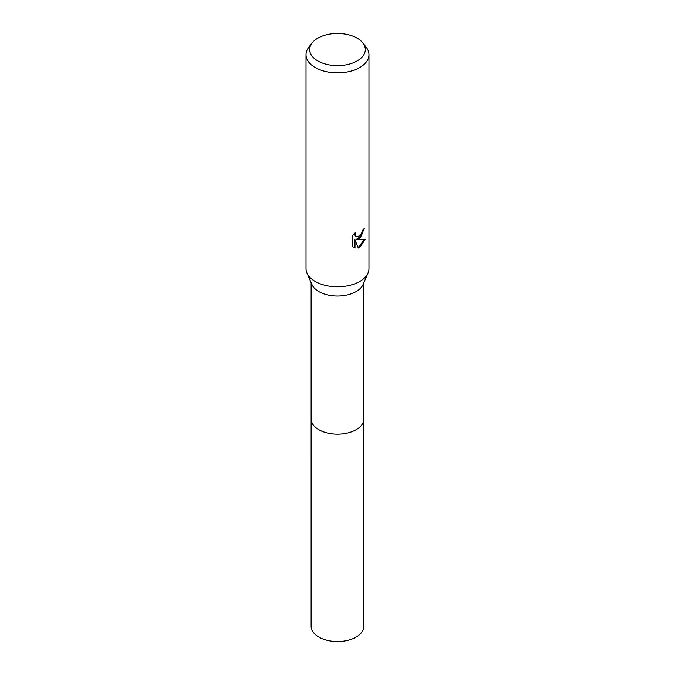 <?xml version="1.0" encoding="UTF-8"?>
<svg xmlns="http://www.w3.org/2000/svg" width="675" height="675" viewBox="0 0 675 675"><rect width="100%" height="100%" fill="white"/><g stroke="black" fill="none" stroke-linecap="round" stroke-linejoin="round"><path stroke-width="1.01" d="M362.914 42.998L366.23 47.275A31.472 18.166 180 0 1 368.972 54.692L368.972 268.625A31.472 18.166 180 0 1 368.035 273.021L363.074 284.512A26.35 15.213 180 0 1 356.138 291.583A26.35 15.213 180 0 1 330.463 295.49A26.35 15.213 180 0 1 311.926 284.512L306.965 273.021A31.472 18.166 180 0 1 306.028 268.625L306.028 54.692A31.472 18.166 180 0 1 308.77 47.275L312.086 42.998A27.835 16.073 180 0 1 317.815 38.188A27.835 16.073 180 0 1 362.914 42.998A27.835 16.073 180 0 1 357.185 60.919A27.835 16.073 180 0 1 321.713 62.792A27.835 16.073 180 0 1 312.086 42.998M363.85 418.686A26.359 15.221 180 0 1 363.859 418.947A26.35 15.213 180 0 1 356.138 429.705A26.35 15.213 180 0 1 327.417 433.004A26.35 15.213 180 0 1 311.15 418.947A26.359 15.221 180 0 1 311.15 418.686M368.035 273.021A31.472 18.166 180 0 1 359.758 281.467A31.472 18.166 180 0 1 329.096 286.132A31.472 18.166 180 0 1 306.965 273.021M359.75 238.638L356.738 239.777L365.361 239.22L359.758 247.387L358.273 248.003L355.008 239.861L355.008 248.079L352.139 246.392L352.139 236.25L355.447 232.158L354.999 234.166L356.223 236.571L359.75 235.921L362.028 232.284L362.357 230.183A31.472 18.166 0 0 0 364.272 228.589L359.75 238.638M368.972 54.692A31.472 18.166 180 0 1 359.758 67.542A31.472 18.166 180 0 1 325.46 71.483A31.472 18.166 180 0 1 306.028 54.692M363.673 229.129L361.37 235.997L356.181 239.448L356.738 239.777M358.104 247.556L364.618 239.406M353.211 247.286L354.442 247.75L354.442 239.532L355.008 239.861M354.442 247.75L355.008 248.079M355.953 236.385L354.755 235.288L354.493 233.145M311.141 418.947A26.359 15.221 180 0 0 318.862 429.705A26.359 15.221 180 0 0 347.583 433.004A26.359 15.221 180 0 0 363.859 418.947L363.859 626.324A26.359 15.221 180 0 1 347.583 640.381A26.359 15.221 180 0 1 318.862 637.082A26.359 15.221 180 0 1 311.141 626.324L311.15 282.698M356.223 236.571L355.657 236.25M363.85 418.947L363.85 282.698"/></g></svg>
